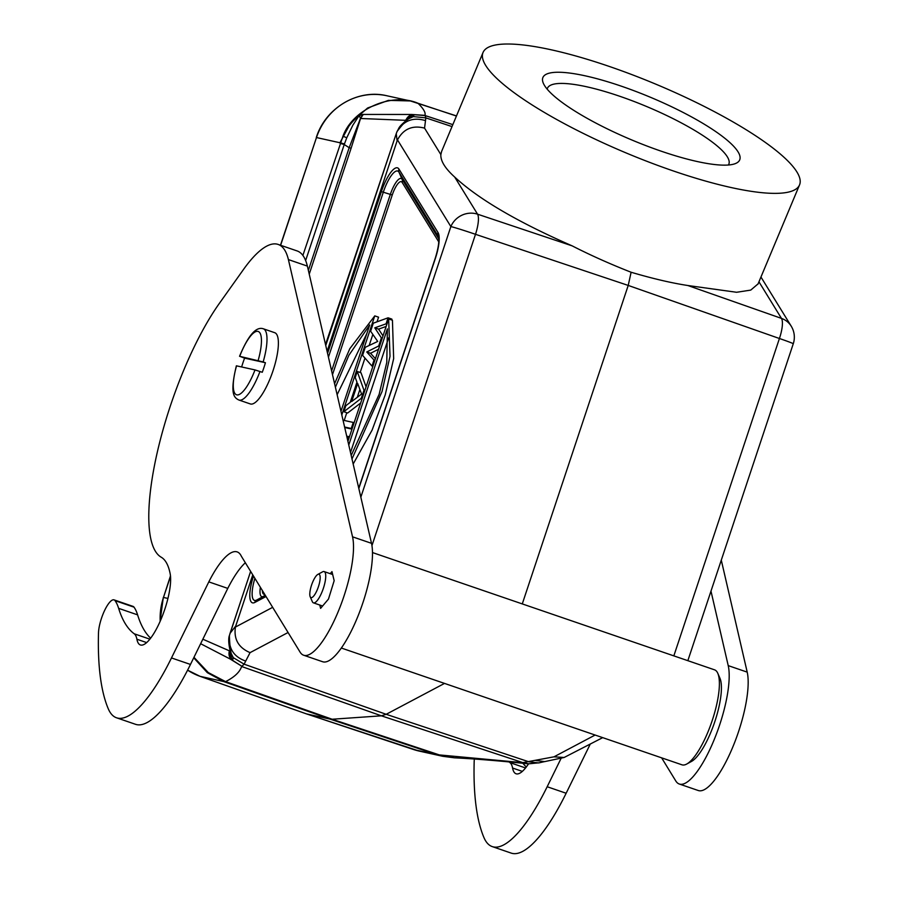 <?xml version="1.0" encoding="UTF-8"?>
<svg xmlns="http://www.w3.org/2000/svg" width="898" height="898" viewBox="0 0 898 898"><rect width="100%" height="100%" fill="white"/><g stroke="black" fill="none" stroke-linecap="round" stroke-linejoin="round"><path stroke-width="1.35" d="M442.736 756.284L437.079 754.724L439.335 754.915L454.321 757.811L442.759 756.296L419.366 751.121A62.759 60.144 -77.5 0 1 413.596 749.538A4.187 1.19 -71.6 0 0 413.596 749.538L306.442 713.876M758.103 283.858L750.739 290.099L736.585 292.277L687.812 285.508C671.581 283.027 652.678 278.604 631.114 272.251L628.218 285.429L522.277 603.916M535.78 760.516L544.558 761.594L539.563 762.75L528.81 763.816L522.861 762.626L553.987 756.823L564.146 757.474L602.693 737.64M522.861 762.626L381.381 715.818L332.148 719.242L439.335 754.915L521.861 762.582L526.587 763.648C499.221 760.819 475.132 758.866 454.321 757.811M413.529 749.516A4.187 1.19 -71.6 0 0 413.563 749.527L437.079 754.724L330.015 719.096L332.148 719.242L225.578 681.627L208.246 672.546L193.968 657.302M444.521 683.412L386.185 714.303L381.381 715.818L241.618 666.496C239.811 672.063 234.468 677.103 225.578 681.627L223.58 681.526L330.015 719.096L306.521 713.91L419.366 751.121M609.08 66.373A171.54 37.435 -157.3 0 1 799.512 184.954A171.54 37.435 -157.3 0 1 673.511 171.013A171.54 37.435 -157.3 0 1 483.068 52.432A171.54 37.435 -157.3 0 1 609.08 66.373M631.114 272.251C610.09 264.001 590.435 255.2 572.149 245.861C517.652 222.019 478.499 199.087 454.702 177.063C445.071 168.353 440.458 160.854 440.862 154.602L441.603 151.436M452.02 126.584L425.843 117.874L413.327 116.583L413.967 115.023L412.362 114.562L425.113 115.561L425.843 117.874L424.552 128.111C412.395 125.013 403.382 128.93 397.488 139.886L450.863 226.577A20.923 19.531 -31.6 0 1 477.556 214.184A20.923 5.77 108.5 0 1 475.502 234.311L628.218 285.429L779.419 338.501A20.923 6.106 -70.7 0 0 781.462 318.386L758.956 281.815M288.067 632.506L250.071 652.633L244.11 664.172L241.91 666.305L231.112 659.413L232.762 659.727L233.323 657.684C231.156 656.303 229.854 648.985 229.394 635.739L230.045 633.326L235.725 626.041L252.753 574.843M230.786 652.779L233.323 657.684L244.11 664.172L386.185 714.303L528.989 761.83L538.811 762.93M200.636 643.709L230.404 659.154L241.91 666.305M230.404 659.154L231.112 659.413A8.789 8.419 100.2 0 1 229.45 650.758L230.404 659.154M193.721 657.807L207.326 672.658L223.58 681.526L200.097 676.34L306.521 713.91L200.052 676.329A4.187 1.19 109.4 0 1 200.018 676.306L187.592 670.166M456.487 115.921L410.33 100.935L388.407 100.374L367.619 107.996L350.748 122.757L339.938 142.748L344.45 143.916L344.237 144.544L349.176 147.687L360.412 118.491L362.837 114.439L358.908 115.741C352.151 121.174 346.841 127.987 342.969 136.17L302.884 255.425M339.938 142.748L316.466 137.54M329.184 335.223L325.57 344.742M416.178 102.54L417.985 103.259C392.493 92.18 353.026 108.433 342.969 136.17L346.763 137.776L344.45 143.916M456.431 116.044L417.985 103.259C423.542 108.703 425.865 112.744 424.956 115.359L411.598 114.461L362.837 114.439M308.362 270.365L349.176 147.687L351.107 148.249L360.547 118.491L359.469 116.134L360.379 115.067M346.763 137.776L352.824 125.237L358.931 115.864L359.469 116.134M405.301 120.31L405.874 120.422A8.789 8.419 -74.9 0 1 412.362 114.562L405.301 120.31L360.547 118.491L363.308 114.383M425.113 115.561L452.828 124.631M409.073 118.413L413.754 116.28M408.691 118.749L413.327 116.583C409.926 116.729 404.549 121.645 397.197 131.321C403.774 120.512 413.181 116.931 425.405 120.59M396.254 133.69L397.107 140.885L397.488 139.886M408.736 118.615L406.008 120.669C397.825 127.684 399.554 127.527 397.107 131.4L396.231 133.656L397.118 131.4M327.096 351.343L397.107 140.885M407.726 119.434A8.789 8.419 -62.4 0 1 413.967 115.023M250.071 652.633C238.52 647.705 233.637 639.185 235.422 627.062L235.725 626.041M245.625 661.04C233.772 656.865 228.361 648.423 229.394 635.739L229.36 635.672C227.542 640.442 230.18 651.398 230.472 651.521L230.752 652.958M230.034 633.382L250.643 571.397M232.762 659.727A8.789 8.374 -91.9 0 1 230.528 651.768M230.842 653.172L233.469 658.245M353.172 464.008L372.109 430.086L385.22 394.873L393.661 358.628L392.437 320.249L388.643 318.947L390.024 356.281L382.032 391.55L352.005 458.968M334.584 383.693L349.805 348.716L374.769 315.883L378.574 317.185L377.025 321.821M372.838 334.415L369.157 345.483M364.97 358.078L360.177 372.479M356.955 382.166L350.231 402.383M346.785 412.732L344.215 420.455M375.42 358.695L370.548 353.273L378.563 349.255M382.997 335.897L378.586 329.128L386.14 326.457M388.071 317.802L386.061 323.841L374.792 327.826L381.381 337.917L378.698 345.977L366.754 351.982L374.006 360.064L372.008 366.092L362.59 355.372L365.262 347.324L377.721 341.431L370.627 331.227L373.299 323.179L388.071 317.802L391.865 319.104L391.584 319.957M366.07 386.814L361.03 372.782L357.236 371.48L363.971 390.248L361.288 398.297L362.141 398.589M361.288 398.297L343.844 411.722L347.638 413.024L360.682 402.989M351.994 429.109L344.72 427.504M347.919 441.345L388.643 318.947M351.197 455.488L379.136 394.368L386.78 362.41L387.386 328.893L348.772 444.993M388.632 337.873L350.501 452.48M374.769 315.883L341.812 414.955M340.971 411.306L369.695 324.986L348.862 355.294L335.403 387.24M337.132 394.705L366.855 333.517M386.061 323.841L386.915 324.133M374.792 327.826L378.586 329.128M381.381 337.917L382.234 338.22M378.698 345.977L379.551 346.269M366.754 351.982L370.548 353.273M374.006 360.064L374.87 360.356M372.008 366.092L372.861 366.395M363.971 390.248L364.824 390.54M343.844 411.722L345.853 405.683L350.276 402.349L356.977 382.222L355.226 377.519L357.236 371.48M351.646 401.563L361.602 394.042L357.662 383.457L351.646 401.563M359.896 389.463L357.292 397.298M343.025 420.185L353.262 422.442L351.253 428.481L344.608 427.021M351.253 428.481L352.106 428.773M353.262 422.442L354.115 422.745M346.718 436.125L349.423 436.832M348.57 436.529L347.537 439.661M561.171 758.193L547.174 786.738A125.518 35.651 108.9 0 1 492.227 846.59A125.518 35.651 108.9 0 1 483.943 837.576A321.327 91.259 108.9 0 1 474.166 761.818A20.923 5.938 108.9 0 1 474.38 758.99M509.087 761.975A292.871 83.177 -71.1 0 0 509.918 762.604A41.836 11.887 108.9 0 1 512.376 767.105A41.836 11.887 108.9 0 1 512.578 768.037A40.578 11.528 -71.1 0 0 512.769 768.924A40.578 11.528 -71.1 0 0 516.069 773.773A40.578 11.528 -71.1 0 0 528.552 763.805M710.98 591.109L728.222 665.62A66.946 19.015 108.9 0 1 708.612 752.097A66.946 19.015 108.9 0 1 679.303 784.021A66.946 19.015 108.9 0 1 675.767 780.934L661.624 757.833M341.33 648.03L681.975 764.815A50.209 14.256 -71.1 0 0 686.701 764.052L691.46 761.459A46.023 13.066 -71.1 0 0 713.506 725.427A46.023 13.066 -71.1 0 0 720.712 680.583A46.023 13.066 -71.1 0 0 719.971 678.293L717.805 673.332A50.209 14.256 -71.1 0 0 714.539 669.829L372.49 552.562M492.227 846.59L511.198 853.1A125.518 35.651 -71.1 0 0 566.144 793.248L590.177 744.262M679.303 784.021L698.274 790.521A66.946 19.015 -71.1 0 0 727.582 758.597A66.946 19.015 -71.1 0 0 747.203 672.131L721.285 560.139M526.318 766.982A292.871 83.177 108.9 0 1 522.939 763.311M686.701 764.052A50.209 14.256 -71.1 0 0 710.756 724.742A50.209 14.256 -71.1 0 0 718.613 675.824A50.209 14.256 -71.1 0 0 717.805 673.332M150.639 638.175A292.871 83.177 108.9 0 1 137.607 614.861A125.507 35.651 -71.1 0 0 134.026 607.16A20.923 5.938 -71.1 0 0 133.039 606.386L114.068 599.875A20.923 5.938 108.9 0 1 115.056 600.661A125.507 35.651 108.9 0 1 118.637 608.35A292.871 83.177 -71.1 0 0 134.24 633.797A41.836 11.887 108.9 0 1 136.698 638.298A41.836 11.887 108.9 0 1 136.9 639.23A40.578 11.528 -71.1 0 0 137.091 640.128A40.578 11.528 -71.1 0 0 140.391 644.966A40.578 11.528 -71.1 0 0 161.169 618.947A40.578 11.528 -71.1 0 0 170.182 573.822A125.507 35.651 -71.1 0 0 169.655 571.397A125.507 35.651 -71.1 0 0 161.225 557.22A150.617 42.778 108.9 0 1 151.111 540.203A150.617 42.778 108.9 0 1 219.516 303.165L243.515 269.445A125.507 35.651 108.9 0 1 278.167 244.436A125.507 35.651 108.9 0 1 288.359 259.41A125.507 35.651 -71.1 0 1 288.404 259.589L352.544 536.824A66.946 19.015 108.9 0 1 332.934 623.302A66.946 19.015 108.9 0 1 303.625 655.214A66.946 19.015 108.9 0 1 300.089 652.128L241.349 556.221A66.98 19.026 -71.1 0 0 237.151 551.9A66.98 19.026 -71.1 0 0 208.807 581.882L171.484 657.942A125.518 35.651 108.9 0 1 116.549 717.794A125.518 35.651 108.9 0 1 108.265 708.78A321.327 91.259 108.9 0 1 98.488 633.023A20.923 5.938 108.9 0 1 104.482 610.741A20.923 5.938 108.9 0 1 114.068 599.875M116.549 717.794L135.519 724.304A125.518 35.651 -71.1 0 0 190.466 664.441L227.778 588.392A66.98 19.026 108.9 0 1 245.345 562.732M303.625 655.214L322.595 661.725A66.946 19.015 -71.1 0 0 351.904 629.801A66.946 19.015 -71.1 0 0 371.514 543.324L307.374 266.1L288.404 259.589M278.167 244.436L297.137 250.946A125.507 35.651 -71.1 0 1 307.329 265.92A125.507 35.651 108.9 0 1 307.374 266.1M319.789 605.039L320.597 608.361L328.477 599.067L334.168 580.692L331.979 571.633L330.24 573.676M259.982 371.48A37.66 10.697 108.9 0 1 239.339 400.149A37.66 10.697 108.9 0 1 239.283 400.138A37.66 10.697 108.9 0 1 238.947 400.037L250.329 403.943A37.66 10.697 -71.1 0 0 250.665 404.033A37.66 10.697 -71.1 0 0 272.857 371.222A37.66 10.697 -71.1 0 0 274.754 332.709L263.372 328.803A37.66 10.697 108.9 0 1 263.148 361.961L265.426 362.736A37.66 10.697 108.9 0 1 262.261 372.266L255.01 369.92A33.473 9.508 108.9 0 1 236.859 394.873A33.473 9.508 108.9 0 1 236.544 365.845L255.01 369.92M227.778 588.392L208.807 581.882M317.825 574.428L322.584 571.835A16.523 4.692 108.9 0 1 324.144 571.588A16.523 4.692 108.9 0 1 325.48 573.564A16.523 4.692 108.9 0 1 322.012 591.962A16.523 4.692 108.9 0 1 313.424 602.85A16.523 4.692 108.9 0 1 312.347 601.705L310.18 596.732A12.348 3.502 108.9 0 1 309.978 596.126A12.348 3.502 108.9 0 1 311.909 584.093A12.348 3.502 108.9 0 1 317.825 574.428A12.348 3.502 108.9 0 1 319.991 575.719A12.348 3.502 108.9 0 1 316.68 591.097A12.348 3.502 108.9 0 1 310.18 596.732M241.641 366.968A37.66 10.697 108.9 0 1 244.604 358.145L239.721 356.315L263.148 361.961M263.035 328.713A37.66 10.697 108.9 0 1 263.372 328.803C256.154 326.243 248.207 335.403 239.542 356.304L239.721 356.315A33.473 9.508 108.9 0 1 257.872 331.362A33.473 9.508 108.9 0 1 258.175 360.401M265.426 362.736L244.604 358.145M236.544 365.845L236.365 365.823C229.742 393.47 233.794 397.668 238.947 400.037M728.39 165.019A98.32 21.451 22.7 0 0 728.828 164.199A98.32 21.451 22.7 0 0 727.313 156.802A98.32 21.451 22.7 0 0 619.676 96.243A98.32 21.451 22.7 0 0 547.443 88.251A98.32 21.451 22.7 0 0 547.174 89.127M544.525 85.512A106.694 23.281 22.7 0 0 661.332 151.234A106.694 23.281 22.7 0 0 735.193 163.661A106.694 23.281 22.7 0 0 738.055 151.863A106.694 23.281 22.7 0 0 621.259 86.152A106.694 23.281 22.7 0 0 543.369 83.334A106.694 23.281 22.7 0 0 544.525 85.512M687.846 660.681L793.271 343.754A20.923 0.651 -161.6 0 0 779.419 338.501L673.837 655.877M553.987 756.823L595.127 735.035M187.603 670.144A62.759 60.144 -77.5 0 0 200.097 676.34A4.187 1.19 109.4 0 1 200.052 676.329M160.203 621.214A62.759 60.144 -77.5 0 1 163.47 597.473L170.474 575.876M280.468 245.233L316.478 137.529L280.625 245.289M170.519 576.303L163.47 597.473L167.948 598.416M316.478 137.529A62.759 60.144 -77.5 0 1 386.926 95.772C357.864 88.655 325.469 107.861 316.298 137.517M760.954 277.033L791.228 326.187A20.923 19.531 -31.6 0 0 781.462 318.386L687.812 285.508M572.149 245.861L477.556 214.184L454.702 177.063M424.552 128.111L440.862 154.602M371.952 545.602L475.502 234.311A20.923 0.651 -161.6 0 0 450.863 226.577L360.839 497.178M228.889 650.612L202.847 639.208M325.525 344.551L396.231 133.656L325.75 345.528M340.162 143.366L344.237 144.544L305.646 260.543M351.107 148.249L309.238 274.126M325.143 342.879L326.165 343.103M272.655 607.34L235.422 627.062M435.395 258.343L435.227 258.321C438.505 247.758 439.526 240.372 438.314 236.152A23.876 6.78 -71.1 0 0 438.022 235.579A4.187 3.906 -31.6 0 1 438.022 232.537A26.839 7.622 -71.1 0 1 435.395 258.343L358.83 488.501M438.022 232.537L398.981 169.116A26.839 7.622 -71.1 0 0 381.381 191.622L327.568 353.374M253.494 576.056A26.839 7.622 -71.1 0 0 254.83 602.446L266.033 596.519M230.281 650.848A69.965 19.868 108.9 0 1 229.45 650.758M254.886 578.334A23.876 6.78 -71.1 0 0 256.637 600.066L265.37 595.441M265.325 595.363L256.637 600.066A4.187 3.839 62.1 0 0 254.83 602.446M398.981 169.116A4.187 3.906 148.4 0 0 398.981 172.169A23.876 6.78 -71.1 0 0 383.311 192.183L328.444 357.146M331.62 370.885L390.338 194.395L381.381 191.622M438.482 236.612L398.981 172.169L402.113 179.331L438.796 238.902M264.932 594.723A4.187 3.839 -117.9 0 1 263.372 596.395A17.96 5.096 108.9 0 1 260.375 587.281M332.496 374.657L392.269 194.956L390.338 194.395A17.96 5.096 108.9 0 1 402.113 179.331A4.187 3.906 -31.6 0 1 402.113 182.373L438.763 241.899M264.629 594.229A15.008 4.266 108.9 0 1 262.351 590.514M392.269 194.956A15.008 4.266 108.9 0 1 402.113 182.373M547.174 786.738L566.144 793.248M728.222 665.62L747.203 672.131M512.578 768.037L522.344 771.382M525.543 767.958L509.918 762.604M134.026 607.16L115.056 600.661M118.637 608.35L137.607 614.861M149.865 639.163L134.24 633.797M136.9 639.23L146.666 642.586M352.544 536.824L371.514 543.324M171.484 657.942L190.466 664.441M564.146 757.474L544.57 761.639M160.057 621.539L163.301 597.451M757.968 284.161L799.512 184.954M793.271 343.754A20.923 20.923 0 0 0 791.228 326.187M441.524 151.639L483.068 52.432M528.81 763.816L526.587 763.659M410.319 100.935L386.926 95.772M250.621 571.364L229.36 635.672M435.227 258.321L358.762 488.175M324.144 571.588L332.675 574.518M313.424 602.85L322.595 606.004"/></g></svg>
